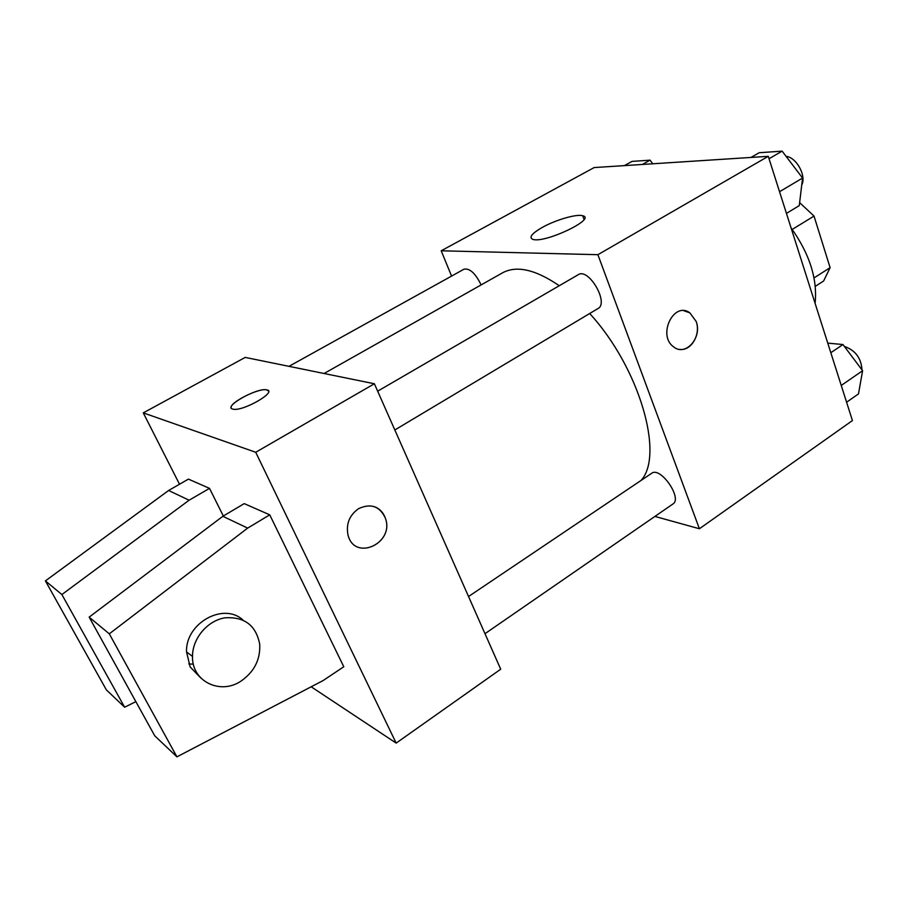 <?xml version="1.0" encoding="UTF-8"?>
<svg xmlns="http://www.w3.org/2000/svg" width="908" height="908" viewBox="0 0 908 908"><rect width="100%" height="100%" fill="white"/><g stroke="black" fill="none" stroke-linecap="round" stroke-linejoin="round"><path stroke-width="1.36" d="M792.219 229.429L814.022 216.081L799.619 202.62M814.022 216.081L830.105 267.656L823.613 281.003L815.293 286.338M814.033 277.905L830.105 267.656M815.1 303.363C817.597 278.983 809.584 253.82 791.05 227.851M451.571 276.089L441.197 250.79L594.161 167.571L768.27 156.324L852.43 420.574L699.398 528.751L654.895 516.425M641.048 480.446C664.474 455.158 639.572 367.751 589.678 313.521M559.26 285.725C535.504 269.494 516.595 265.204 502.521 272.843L324.065 373.506M441.197 250.79L597.895 254.694L699.398 528.751M394.832 429.961L597.997 308.538C609.291 303.045 588.6 267.474 578.283 274.681L377.66 391.166M484.997 633.693L672.93 503.985C682.748 498.39 660.4 466.179 651.672 473.295L468.539 596.522M288.971 366.344L464.022 269.177C469.799 268.11 475.497 273.353 481.104 284.908L481.104 284.919M597.895 254.694L768.27 156.324M542.121 227.499C555.424 219.952 576.773 213.721 582.698 215.752C596.931 218.749 544.709 243.605 532.905 239.371C528.626 237.51 531.702 233.56 542.121 227.499M696.13 321.375C702.588 337.481 685.461 356.969 673.543 346.799C657.142 335.37 673.838 300.832 689.853 312.851L696.13 321.375M683.849 310.729L689.842 312.84L696.118 321.375C701.101 334.121 691.215 351.226 679.82 349.387M179.512 484.236L143.271 412.879L245.217 357.411L374.38 383.766L500.705 669.207L396.172 743.107L311.172 686.788M358.478 508.718C370.759 502.998 379.714 506.131 385.355 518.139C394.969 543.37 354.279 561.995 347.957 534.755C345.959 523.882 349.466 515.199 358.478 508.718M143.271 412.879L255.727 452.275L374.38 383.766M255.727 452.275L396.172 743.107M347.946 534.755C354.268 561.984 394.957 543.37 385.344 518.128C383.358 512.577 379.794 508.786 374.629 506.766M232.641 409.077C222.789 406.761 257.146 387.455 266.612 389.861C278.2 391.246 243.276 411.574 233.163 409.202L232.641 409.077M268.439 390.951L266.623 389.873C258.485 387.716 228.022 403.39 231.29 408.123M223.334 516.005L209.51 488.368L188.433 479.118L168.627 490.479L45.4 580.893L106.384 689.898L124.634 707.219L135.859 701.646M269.744 514.836L244.218 503.622L222.846 516.289L89.154 617.134L154.746 735.809L176.924 756.852L323.169 680.523L343.78 666.744L269.744 514.836L247.668 528.104L109.3 633.829L176.924 756.852M193.393 664.157L188.773 663.941M209.51 488.368L189.102 500.217L61.88 594.547L124.634 707.219M242.901 620.005C223.708 601.959 185.346 623.081 186.537 651.944L190.169 666.949L201.008 678.208M241.494 680.773C220.712 695.437 191.645 681.556 192.507 656.405C192.405 638.426 207.467 620.641 224.878 617.837C244.377 616.521 255.988 625.306 259.711 644.203C260.505 659.299 254.433 671.489 241.494 680.773M109.3 633.829L89.154 617.134M61.88 594.547L45.4 580.893M247.668 528.104L222.846 516.289M189.102 500.217L168.627 490.479M624.364 165.619L632.036 161.397L650.071 160.16L652.761 163.781M642.308 164.462L650.071 160.16M750.973 157.436L759.213 152.714L782.129 151.148L802.57 178.047L799.267 205.617L786.442 213.38M779.541 191.724L802.57 178.047M769.031 158.718L782.129 151.148M801.741 184.982C806.645 175.925 796.498 157.322 786.078 156.346M827.755 343.122L842.965 344.541L862.6 370.714L858.491 393.902L846.585 402.21M841.239 385.446L862.6 370.714M830.82 352.713L842.965 344.541M861.976 369.874C861.227 358.104 855.359 350.284 844.383 346.436M584.048 219.384L582.698 215.752M192.507 656.405L186.537 651.944"/></g></svg>
